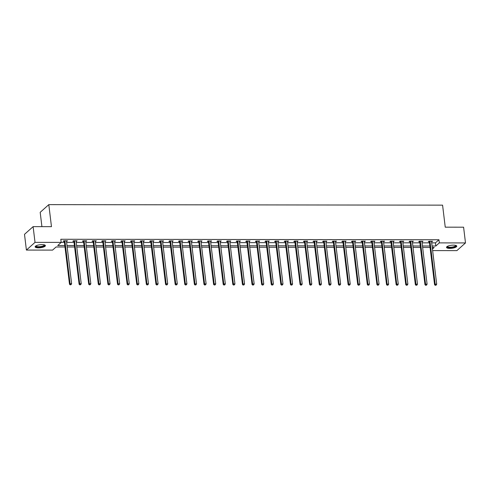 <?xml version="1.0" encoding="UTF-8"?>
<svg xmlns="http://www.w3.org/2000/svg" width="490" height="490" viewBox="0 0 490 490"><rect width="100%" height="100%" fill="white"/><g stroke="black" fill="none" stroke-linecap="round" stroke-linejoin="round"><path stroke-width="0.73" d="M42.073 244.608A5.17 1.507 -6.9 0 1 45.392 245.613A5.17 1.507 -6.9 0 1 38.441 247.854A5.17 1.507 -6.9 0 1 35.127 246.856A5.17 1.507 -6.9 0 1 42.073 244.608M453.464 245.141A5.17 1.507 -6.9 0 1 456.778 246.145A5.17 1.507 -6.9 0 1 449.832 248.387A5.17 1.507 -6.9 0 1 446.513 247.383A5.17 1.507 -6.9 0 1 453.464 245.141M41.919 226.65L40.186 212.329L48.804 204.636L442.58 205.145L445.245 227.17L463.595 227.195L465.5 242.93L456.882 250.623L432.627 250.592M64.992 246.991L56.068 246.978L52.577 250.102L26.405 250.065L35.023 242.372L64.435 242.391M35.023 242.372L33.118 226.637L24.5 234.33L26.405 250.065M431.696 242.862L435.451 242.869L438.948 239.751L60.815 239.261L61.195 242.409L57.698 245.527L64.815 245.533M66.616 242.391L74.039 242.403M76.226 242.403L83.649 242.415M85.83 242.415L93.253 242.428M95.44 242.428L102.863 242.44M105.044 242.44L112.467 242.452M114.654 242.452L122.077 242.464M124.264 242.464L131.681 242.477M133.868 242.477L141.292 242.489M143.478 242.489L150.896 242.501M153.082 242.501L160.506 242.513M162.692 242.513L170.116 242.525M172.296 242.525L179.72 242.538M181.906 242.538L189.33 242.55M191.51 242.55L198.934 242.562M201.121 242.562L208.544 242.575M210.725 242.575L218.148 242.587M220.335 242.587L227.758 242.599M229.939 242.605L237.362 242.611M239.549 242.617L246.972 242.624M249.159 242.63L256.576 242.636M258.763 242.642L266.186 242.648M268.373 242.654L275.79 242.66M277.977 242.666L285.401 242.673M287.587 242.679L295.011 242.685M297.191 242.691L304.615 242.697M306.801 242.703L314.225 242.709M316.405 242.715L323.829 242.721M326.015 242.728L333.439 242.734M335.619 242.74L343.043 242.746M345.23 242.752L352.653 242.758M354.834 242.764L362.257 242.771M364.444 242.777L371.867 242.783M374.054 242.789L381.471 242.795M383.658 242.801L391.081 242.813M393.268 242.813L400.685 242.826M402.872 242.826L410.295 242.838M412.482 242.838L419.899 242.85M422.086 242.85L429.51 242.862M431.561 241.772L432.578 241.252L428.885 241.245L428.297 241.766L429.295 241.766M421.957 241.76L422.968 241.239L419.275 241.233L418.693 241.754L419.691 241.754M412.347 241.748L413.364 241.227L409.665 241.221L409.083 241.742L410.081 241.742M402.743 241.729L403.754 241.215L400.06 241.209L399.479 241.729L400.477 241.729M393.133 241.717L394.15 241.203L390.45 241.196L389.869 241.717L390.867 241.717M383.523 241.705L384.54 241.19L380.846 241.184L380.265 241.705L381.263 241.705M373.919 241.693L374.936 241.178L371.236 241.172L370.654 241.693L371.653 241.693M364.309 241.68L365.326 241.166L361.632 241.16L361.05 241.68L362.043 241.68M354.705 241.668L355.716 241.154L352.022 241.147L351.44 241.668L352.439 241.668M345.095 241.656L346.112 241.141L342.418 241.135L341.836 241.656L342.829 241.656M335.491 241.644L336.501 241.129L332.808 241.123L332.226 241.644L333.224 241.644M325.881 241.631L326.897 241.111L323.204 241.111L322.622 241.631L323.614 241.631M316.277 241.619L317.287 241.098L313.594 241.098L313.012 241.619L314.01 241.619M306.667 241.607L307.683 241.086L303.99 241.086L303.402 241.607L304.4 241.607M297.062 241.595L298.073 241.074L294.38 241.074L293.798 241.595L294.796 241.595M287.452 241.582L288.469 241.062L284.77 241.062L284.188 241.576L285.186 241.582M277.848 241.57L278.859 241.049L275.166 241.049L274.584 241.564L275.582 241.57M268.238 241.558L269.255 241.037L265.555 241.037L264.974 241.552L265.972 241.558M258.628 241.546L259.645 241.025L255.952 241.025L255.37 241.539L256.368 241.546M249.024 241.533L250.041 241.013L246.341 241.007L245.76 241.527L246.758 241.533M239.414 241.521L240.431 241L236.737 240.994L236.156 241.515L237.148 241.521M229.81 241.509L230.827 240.988L227.127 240.982L226.545 241.503L227.544 241.509M220.2 241.496L221.217 240.976L217.523 240.97L216.941 241.49L217.934 241.49M210.596 241.484L211.607 240.964L207.913 240.958L207.331 241.478L208.33 241.478M200.986 241.472L202.003 240.951L198.309 240.945L197.727 241.466L198.72 241.466M191.382 241.46L192.392 240.939L188.699 240.933L188.117 241.454L189.115 241.454M181.772 241.448L182.788 240.927L179.095 240.921L178.513 241.441L179.505 241.441M172.168 241.435L173.178 240.915L169.485 240.909L168.903 241.429L169.901 241.429M162.558 241.423L163.574 240.902L159.875 240.896L159.293 241.417L160.291 241.417M152.954 241.411L153.964 240.89L150.271 240.884L149.689 241.405L150.687 241.405M143.343 241.399L144.36 240.878L140.661 240.872L140.079 241.392L141.077 241.392M133.733 241.386L134.75 240.866L131.057 240.86L130.475 241.38L131.473 241.38M124.129 241.374L125.146 240.853L121.447 240.847L120.865 241.368L121.863 241.368M114.519 241.362L115.536 240.841L111.843 240.835L111.261 241.356L112.259 241.356M104.915 241.35L105.932 240.829L102.232 240.823L101.651 241.343L102.649 241.343M95.305 241.337L96.322 240.817L92.628 240.811L92.047 241.331L93.039 241.331M85.701 241.325L86.712 240.804L83.018 240.798L82.436 241.319L83.435 241.319M76.091 241.313L77.108 240.792L73.414 240.786L72.832 241.307L73.825 241.307M66.487 241.3L67.498 240.78L63.804 240.774L63.222 241.294L64.221 241.294M33.118 226.637L51.468 226.662L48.804 204.636M438.948 239.751L439.328 242.893L465.5 242.93M432.076 246.011L435.83 246.017L439.328 242.893M67.001 245.539L74.419 245.545M76.605 245.551L84.029 245.557M86.216 245.564L93.633 245.57M95.82 245.576L103.243 245.582M105.43 245.588L112.847 245.594M115.034 245.6L122.457 245.606M124.644 245.613L132.067 245.625M134.248 245.625L141.671 245.637M143.858 245.637L151.281 245.649M153.462 245.649L160.885 245.662M163.072 245.662L170.496 245.674M172.676 245.674L180.1 245.686M182.286 245.686L189.71 245.698M191.89 245.698L199.314 245.711M201.5 245.711L208.924 245.723M211.11 245.723L218.528 245.735M220.714 245.735L228.138 245.747M230.325 245.747L237.742 245.76M239.929 245.76L247.352 245.772M249.539 245.772L256.962 245.784M259.143 245.784L266.566 245.796M268.753 245.796L276.176 245.809M278.357 245.809L285.78 245.821M287.967 245.821L295.39 245.833M297.571 245.833L304.994 245.845M307.181 245.845L314.605 245.858M316.785 245.864L324.209 245.87M326.395 245.876L333.819 245.882M336.005 245.888L343.423 245.894M345.609 245.9L353.033 245.907M355.219 245.913L362.637 245.919M364.823 245.925L372.247 245.931M374.434 245.937L381.857 245.943M384.038 245.949L391.461 245.956M393.648 245.962L401.071 245.968M403.252 245.974L410.675 245.98M412.862 245.986L420.285 245.992M422.466 245.998L429.889 246.005M432.443 249.043L434.201 247.468L432.254 247.468M430.067 247.462L422.643 247.456M420.457 247.45L413.039 247.444M410.853 247.438L403.429 247.432M401.243 247.425L393.825 247.419M391.639 247.413L384.215 247.407M382.029 247.401L374.605 247.395M372.425 247.389L365.001 247.383M362.814 247.377L355.391 247.37M353.21 247.364L345.787 247.358M343.6 247.352L336.177 247.346M333.996 247.34L326.573 247.334M324.386 247.328L316.963 247.321M314.782 247.315L307.359 247.303M305.172 247.303L297.749 247.291M295.562 247.291L288.144 247.279M285.958 247.279L278.534 247.266M276.348 247.266L268.93 247.254M266.744 247.254L259.32 247.242M257.134 247.242L249.71 247.23M247.53 247.23L240.106 247.217M237.92 247.217L230.496 247.205M228.316 247.205L220.892 247.193M218.705 247.193L211.282 247.181M209.101 247.181L201.678 247.168M199.491 247.168L192.068 247.156M189.887 247.156L182.464 247.144M180.277 247.144L172.854 247.132M170.673 247.132L163.25 247.119M161.063 247.119L153.64 247.107M151.453 247.107L144.036 247.095M141.849 247.095L134.425 247.083M132.239 247.083L124.821 247.07M122.635 247.07L115.211 247.058M113.025 247.052L105.601 247.046M103.421 247.04L95.997 247.034M93.811 247.027L86.387 247.021M84.207 247.015L76.783 247.009M74.596 247.003L67.173 246.997M435.451 242.869L435.83 246.017M431.929 241.252L431.996 241.772M422.325 241.239L422.386 241.76M412.715 241.227L412.782 241.748M403.111 241.215L403.172 241.735M393.501 241.203L393.568 241.723M383.897 241.19L383.958 241.711M374.287 241.172L374.354 241.699M364.683 241.16L364.744 241.68M355.072 241.147L355.134 241.668M345.468 241.135L345.53 241.656M335.858 241.123L335.92 241.644M326.254 241.111L326.316 241.631M316.644 241.098L316.705 241.619M307.034 241.086L307.101 241.607M297.43 241.074L297.491 241.595M287.82 241.062L287.887 241.582M278.216 241.049L278.277 241.57M268.606 241.037L268.673 241.558M259.002 241.025L259.063 241.546M249.392 241.013L249.459 241.533M239.788 241L239.849 241.521M230.178 240.988L230.239 241.509M220.574 240.976L220.635 241.496M210.963 240.964L211.025 241.484M201.359 240.951L201.421 241.472M191.749 240.939L191.811 241.46M182.145 240.927L182.207 241.448M172.535 240.915L172.596 241.435M162.925 240.902L162.992 241.423M153.321 240.89L153.382 241.411M143.711 240.878L143.778 241.399M134.107 240.866L134.168 241.386M124.497 240.853L124.564 241.374M114.893 240.841L114.954 241.362M105.283 240.829L105.35 241.35M95.679 240.817L95.74 241.337M86.069 240.804L86.13 241.325M76.465 240.792L76.526 241.313M66.854 240.78L66.916 241.3M430 241.576L429.418 242.097L434.575 284.702L435.157 284.182L430 241.576A0.662 0.582 48.2 0 0 429.926 241.337L429.877 241.245M435.543 285.156L436.155 285.156L435.543 285.156L435.157 284.182L436.694 284.182L431.537 241.576A0.662 0.582 48.2 0 1 431.555 241.343L431.58 241.252M429.418 242.097A0.662 0.582 48.2 0 0 429.344 241.858L429.026 241.245M434.575 284.702L435.31 285.364M436.155 285.156L436.694 284.182M455.865 245.429A4.471 1.305 -6.9 0 1 455.97 245.564A4.471 1.305 -6.9 0 1 452.301 247.481A4.471 1.305 -6.9 0 1 447.199 246.96A4.471 1.305 -6.9 0 1 447.235 246.476M447.437 246.36A4.141 1.207 173.1 0 0 447.437 246.446A4.141 1.207 173.1 0 0 447.486 246.593A4.141 1.207 173.1 0 0 451.952 247.113A4.141 1.207 173.1 0 0 455.657 245.447A4.141 1.207 173.1 0 0 455.639 245.368M446.574 247.095A5.139 1.501 173.1 0 0 451.768 247.75A5.139 1.501 173.1 0 0 456.656 245.876M44.474 244.896A4.471 1.305 -6.9 0 1 43.2 246.366A4.471 1.305 -6.9 0 1 38.624 247.132A4.471 1.305 -6.9 0 1 35.844 245.943M36.046 245.827A4.141 1.207 173.1 0 0 36.046 245.913A4.141 1.207 173.1 0 0 38.704 246.715A4.141 1.207 173.1 0 0 44.272 244.914A4.141 1.207 173.1 0 0 44.253 244.835M35.182 246.562A5.139 1.501 173.1 0 0 38.392 247.34A5.139 1.501 173.1 0 0 45.264 245.343M420.389 241.564L419.808 242.085L424.965 284.69L425.547 284.169L420.389 241.564A0.662 0.582 48.2 0 0 420.316 241.325L420.273 241.233M425.933 285.143L426.551 285.143L425.933 285.143L425.547 284.169L427.09 284.169L421.933 241.564A0.662 0.582 48.2 0 1 421.945 241.331L421.97 241.239M419.808 242.085A0.662 0.582 48.2 0 0 419.734 241.846L419.422 241.233M424.965 284.69L425.7 285.352M426.551 285.143L427.09 284.169M410.785 241.552L410.204 242.066L415.361 284.678L415.943 284.157L410.785 241.552A0.662 0.582 48.2 0 0 410.712 241.313L410.663 241.221M416.329 285.131L416.941 285.131L416.329 285.131L415.943 284.157L417.48 284.157L412.323 241.552A0.662 0.582 48.2 0 1 412.341 241.319L412.366 241.227M410.204 242.066A0.662 0.582 48.2 0 0 410.13 241.833L409.812 241.221M415.361 284.678L416.096 285.339M416.941 285.131L417.48 284.157M401.175 241.539L400.593 242.054L405.751 284.666L406.333 284.145L401.175 241.539A0.662 0.582 48.2 0 0 401.102 241.3L401.059 241.209M406.718 285.119L407.337 285.119L406.718 285.119L406.333 284.145L407.87 284.145L402.719 241.539A0.662 0.582 48.2 0 1 402.731 241.307L402.755 241.215M400.593 242.054A0.662 0.582 48.2 0 0 400.52 241.821L400.208 241.209M405.751 284.666L406.486 285.327M407.337 285.119L407.87 284.145M391.571 241.527L390.989 242.042L396.147 284.647L396.729 284.133L391.571 241.527A0.662 0.582 48.2 0 0 391.498 241.288L391.449 241.196M397.114 285.107L397.727 285.107L397.114 285.107L396.729 284.133L398.266 284.133L393.109 241.527A0.662 0.582 48.2 0 1 393.127 241.294L393.151 241.196M390.989 242.042A0.662 0.582 48.2 0 0 390.916 241.809L390.597 241.196M396.147 284.647L396.882 285.315M397.727 285.107L398.266 284.133M381.961 241.515L381.379 242.029L386.537 284.635L387.118 284.12L381.961 241.515A0.662 0.582 48.2 0 0 381.888 241.276L381.845 241.184M387.504 285.094L388.123 285.094L387.504 285.094L387.118 284.12L388.656 284.12L383.505 241.515A0.662 0.582 48.2 0 1 383.517 241.282L383.541 241.184M381.379 242.029A0.662 0.582 48.2 0 0 381.306 241.797L380.993 241.184M386.537 284.635L387.272 285.303M388.123 285.094L388.656 284.12M372.357 241.503L371.775 242.017L376.926 284.623L377.508 284.108L372.357 241.503A0.662 0.582 48.2 0 0 372.284 241.264L372.235 241.172M377.9 285.082L378.513 285.082L377.9 285.082L377.508 284.108L379.052 284.108L373.895 241.503A0.662 0.582 48.2 0 1 373.913 241.264L373.937 241.172M371.775 242.017A0.662 0.582 48.2 0 0 371.702 241.784L371.383 241.172M376.926 284.623L377.668 285.29M378.513 285.082L379.052 284.108M362.747 241.484L362.165 242.005L367.322 284.61L367.904 284.096L362.747 241.484A0.662 0.582 48.2 0 0 362.674 241.252L362.631 241.16M368.29 285.07L368.909 285.07L368.29 285.07L367.904 284.096L369.442 284.096L364.291 241.49A0.662 0.582 48.2 0 1 364.303 241.252L364.327 241.16M362.165 242.005A0.662 0.582 48.2 0 0 362.092 241.772L361.779 241.16M367.322 284.61L368.057 285.278M368.909 285.07L369.442 284.096M353.143 241.472L352.561 241.993L357.712 284.598L358.294 284.084L353.143 241.472A0.662 0.582 48.2 0 0 353.07 241.239L353.021 241.147M358.68 285.058L359.299 285.058L358.68 285.058L358.294 284.084L359.838 284.084L354.68 241.478A0.662 0.582 48.2 0 1 354.699 241.239L354.723 241.147M352.561 241.993A0.662 0.582 48.2 0 0 352.488 241.76L352.169 241.147M357.712 284.598L358.447 285.266M359.299 285.058L359.838 284.084M343.533 241.46L342.951 241.98L348.108 284.586L348.69 284.065L343.533 241.46A0.662 0.582 48.2 0 0 343.459 241.227L343.41 241.135M349.076 285.045L349.688 285.045L349.076 285.045L348.69 284.065L350.228 284.071L345.07 241.466A0.662 0.582 48.2 0 1 345.089 241.227L345.113 241.135M342.951 241.98A0.662 0.582 48.2 0 0 342.877 241.748L342.565 241.135M348.108 284.586L348.843 285.254M349.688 285.045L350.228 284.071M333.929 241.448L333.347 241.968L338.498 284.574L339.08 284.053L333.929 241.448A0.662 0.582 48.2 0 0 333.855 241.215L333.806 241.123M339.466 285.033L340.085 285.033L339.466 285.033L339.08 284.053L340.624 284.059L335.466 241.454A0.662 0.582 48.2 0 1 335.485 241.215L335.509 241.123M333.347 241.968A0.662 0.582 48.2 0 0 333.274 241.735L332.955 241.123M338.498 284.574L339.233 285.241M340.085 285.033L340.624 284.059M324.319 241.435L323.737 241.956L328.894 284.561L329.476 284.041L324.319 241.435A0.662 0.582 48.2 0 0 324.245 241.203L324.196 241.111M329.862 285.021L330.474 285.021L329.862 285.021L329.476 284.041L331.013 284.047L325.856 241.441A0.662 0.582 48.2 0 1 325.875 241.203L325.899 241.111M323.737 241.956A0.662 0.582 48.2 0 0 323.663 241.723L323.351 241.111M328.894 284.561L329.629 285.229M330.474 285.021L331.013 284.047M314.709 241.423L314.127 241.944L319.284 284.549L319.866 284.029L314.709 241.423A0.662 0.582 48.2 0 0 314.641 241.19L314.592 241.098M320.252 285.009L320.87 285.009L320.252 285.009L319.866 284.029L321.409 284.035L316.252 241.429A0.662 0.582 48.2 0 1 316.264 241.19L316.295 241.098M314.127 241.944A0.662 0.582 48.2 0 0 314.059 241.711L313.741 241.098M319.284 284.549L320.019 285.211M320.87 285.009L321.409 284.035M305.105 241.411L304.523 241.931L309.68 284.537L310.262 284.016L305.105 241.411A0.662 0.582 48.2 0 0 305.031 241.178L304.982 241.086M310.648 284.996L311.26 284.996L310.648 284.996L310.262 284.016L311.799 284.022L306.642 241.417A0.662 0.582 48.2 0 1 306.66 241.178L306.685 241.086M304.523 241.931A0.662 0.582 48.2 0 0 304.449 241.699L304.131 241.086M309.68 284.537L310.415 285.198M311.26 284.996L311.799 284.022M295.495 241.399L294.913 241.919L300.07 284.525L300.652 284.004L295.495 241.399A0.662 0.582 48.2 0 0 295.427 241.166L295.378 241.074M301.038 284.978L301.656 284.984L301.038 284.978L300.652 284.004L302.195 284.01L297.038 241.405A0.662 0.582 48.2 0 1 297.05 241.166L297.081 241.074M294.913 241.919A0.662 0.582 48.2 0 0 294.839 241.686L294.527 241.074M300.07 284.525L300.805 285.186M301.656 284.984L302.195 284.01M285.891 241.386L285.309 241.907L290.466 284.512L291.048 283.992L285.891 241.386A0.662 0.582 48.2 0 0 285.817 241.154L285.768 241.062M291.434 284.966L292.046 284.972L291.434 284.966L291.048 283.992L292.585 283.998L287.428 241.392A0.662 0.582 48.2 0 1 287.446 241.154L287.471 241.062M285.309 241.907A0.662 0.582 48.2 0 0 285.235 241.674L284.917 241.062M290.466 284.512L291.201 285.174M292.046 284.972L292.585 283.998M276.28 241.374L275.699 241.895L280.856 284.5L281.438 283.98L276.28 241.374A0.662 0.582 48.2 0 0 276.207 241.141L276.164 241.049M281.824 284.953L282.442 284.96L281.824 284.953L281.438 283.98L282.975 283.986L277.824 241.38A0.662 0.582 48.2 0 1 277.836 241.141L277.861 241.049M275.699 241.895A0.662 0.582 48.2 0 0 275.625 241.662L275.313 241.049M280.856 284.5L281.591 285.162M282.442 284.96L282.975 283.986M266.676 241.362L266.095 241.882L271.252 284.488L271.834 283.967L266.676 241.362A0.662 0.582 48.2 0 0 266.603 241.129L266.554 241.037M272.22 284.941L272.832 284.947L272.22 284.941L271.834 283.967L273.371 283.973L268.214 241.368A0.662 0.582 48.2 0 1 268.232 241.129L268.257 241.037M266.095 241.882A0.662 0.582 48.2 0 0 266.021 241.65L265.703 241.037M271.252 284.488L271.987 285.149M272.832 284.947L273.371 283.973M257.066 241.35L256.484 241.87L261.642 284.476L262.224 283.955L257.066 241.35A0.662 0.582 48.2 0 0 256.993 241.117L256.95 241.025M262.609 284.929L263.228 284.929L262.609 284.929L262.224 283.955L263.761 283.961L258.61 241.356A0.662 0.582 48.2 0 1 258.622 241.117L258.647 241.025M256.484 241.87A0.662 0.582 48.2 0 0 256.411 241.637L256.099 241.025M261.642 284.476L262.377 285.137M263.228 284.929L263.761 283.961M247.462 241.337L246.88 241.858L252.032 284.463L252.62 283.943L247.462 241.337A0.662 0.582 48.2 0 0 247.389 241.105L247.34 241.013M253.005 284.917L253.618 284.917L253.005 284.917L252.62 283.943L254.157 283.949L249 241.337A0.662 0.582 48.2 0 1 249.018 241.105L249.043 241.013M246.88 241.858A0.662 0.582 48.2 0 0 246.807 241.625L246.488 241.013M252.032 284.463L252.773 285.125M253.618 284.917L254.157 283.949M237.852 241.325L237.27 241.846L242.428 284.451L243.009 283.93L237.852 241.325A0.662 0.582 48.2 0 0 237.779 241.092L237.736 241M243.395 284.904L244.014 284.904L243.395 284.904L243.009 283.93L244.547 283.937L239.396 241.325A0.662 0.582 48.2 0 1 239.408 241.092L239.432 241M237.27 241.846A0.662 0.582 48.2 0 0 237.197 241.613L236.884 241M242.428 284.451L243.163 285.113M244.014 284.904L244.547 283.937M228.248 241.313L227.666 241.833L232.817 284.439L233.399 283.918L228.248 241.313A0.662 0.582 48.2 0 0 228.175 241.08L228.126 240.988M233.785 284.892L234.404 284.892L233.785 284.892L233.399 283.918L234.943 283.918L229.786 241.313A0.662 0.582 48.2 0 1 229.804 241.08L229.828 240.988M227.666 241.833A0.662 0.582 48.2 0 0 227.593 241.601L227.274 240.982M232.817 284.439L233.552 285.1M234.404 284.892L234.943 283.918M218.638 241.3L218.056 241.821L223.213 284.427L223.795 283.906L218.638 241.3A0.662 0.582 48.2 0 0 218.565 241.068L218.516 240.976M224.181 284.88L224.8 284.88L224.181 284.88L223.795 283.906L225.333 283.906L220.175 241.3A0.662 0.582 48.2 0 1 220.194 241.068L220.218 240.976M218.056 241.821A0.662 0.582 48.2 0 0 217.983 241.588L217.67 240.97M223.213 284.427L223.948 285.088M224.8 284.88L225.333 283.906M209.034 241.288L208.452 241.809L213.603 284.414L214.185 283.894L209.034 241.288A0.662 0.582 48.2 0 0 208.961 241.056L208.912 240.964M214.571 284.868L215.19 284.868L214.571 284.868L214.185 283.894L215.729 283.894L210.571 241.288A0.662 0.582 48.2 0 1 210.59 241.056L210.614 240.964M208.452 241.809A0.662 0.582 48.2 0 0 208.379 241.576L208.06 240.958M213.603 284.414L214.338 285.076M215.19 284.868L215.729 283.894M199.424 241.276L198.842 241.797L203.999 284.402L204.581 283.882L199.424 241.276A0.662 0.582 48.2 0 0 199.35 241.043L199.301 240.951M204.967 284.855L205.579 284.855L204.967 284.855L204.581 283.882L206.119 283.882L200.961 241.276A0.662 0.582 48.2 0 1 200.98 241.043L201.004 240.951M198.842 241.797A0.662 0.582 48.2 0 0 198.769 241.564L198.456 240.945M203.999 284.402L204.734 285.064M205.579 284.855L206.119 283.882M189.82 241.264L189.232 241.784L194.389 284.39L194.971 283.869L189.82 241.264A0.662 0.582 48.2 0 0 189.746 241.031L189.697 240.939M195.357 284.843L195.976 284.843L195.357 284.843L194.971 283.869L196.514 283.869L191.357 241.264A0.662 0.582 48.2 0 1 191.376 241.031L191.4 240.939M189.232 241.784A0.662 0.582 48.2 0 0 189.165 241.546L188.846 240.933M194.389 284.39L195.124 285.051M195.976 284.843L196.514 283.869M180.21 241.252L179.628 241.772L184.785 284.378L185.367 283.857L180.21 241.252A0.662 0.582 48.2 0 0 180.136 241.019L180.087 240.927M185.753 284.831L186.365 284.831L185.753 284.831L185.367 283.857L186.904 283.857L181.747 241.252A0.662 0.582 48.2 0 1 181.766 241.019L181.79 240.927M179.628 241.772A0.662 0.582 48.2 0 0 179.554 241.533L179.242 240.921M184.785 284.378L185.52 285.039M186.365 284.831L186.904 283.857M170.6 241.239L170.018 241.76L175.175 284.365L175.757 283.845L170.6 241.239A0.662 0.582 48.2 0 0 170.532 241.007L170.483 240.909M176.143 284.819L176.761 284.819L176.143 284.819L175.757 283.845L177.3 283.845L172.143 241.239A0.662 0.582 48.2 0 1 172.155 241.007L172.186 240.915M170.018 241.76A0.662 0.582 48.2 0 0 169.944 241.521L169.632 240.909M175.175 284.365L175.91 285.027M176.761 284.819L177.3 283.845M160.996 241.227L160.414 241.748L165.571 284.353L166.153 283.832L160.996 241.227A0.662 0.582 48.2 0 0 160.922 240.994L160.873 240.896M166.539 284.806L167.151 284.806L166.539 284.806L166.153 283.832L167.69 283.832L162.533 241.227A0.662 0.582 48.2 0 1 162.551 240.994L162.576 240.902M160.414 241.748A0.662 0.582 48.2 0 0 160.34 241.509L160.022 240.896M165.571 284.353L166.306 285.015M167.151 284.806L167.69 283.832M151.386 241.215L150.804 241.735L155.961 284.341L156.543 283.82L151.386 241.215A0.662 0.582 48.2 0 0 151.312 240.982L151.269 240.884M156.929 284.794L157.547 284.794L156.929 284.794L156.543 283.82L158.086 283.82L152.929 241.215A0.662 0.582 48.2 0 1 152.941 240.982L152.966 240.89M150.804 241.735A0.662 0.582 48.2 0 0 150.73 241.496L150.418 240.884M155.961 284.341L156.696 285.002M157.547 284.794L158.086 283.82M141.781 241.203L141.2 241.723L146.357 284.329L146.939 283.808L141.781 241.203A0.662 0.582 48.2 0 0 141.708 240.964L141.659 240.872M147.325 284.782L147.937 284.782L147.325 284.782L146.939 283.808L148.476 283.808L143.319 241.203A0.662 0.582 48.2 0 1 143.337 240.97L143.362 240.878M141.2 241.723A0.662 0.582 48.2 0 0 141.126 241.484L140.808 240.872M146.357 284.329L147.092 284.99M147.937 284.782L148.476 283.808M132.171 241.19L131.59 241.711L136.747 284.316L137.329 283.796L132.171 241.19A0.662 0.582 48.2 0 0 132.098 240.951L132.055 240.86M137.715 284.77L138.333 284.77L137.715 284.77L137.329 283.796L138.866 283.796L133.715 241.19A0.662 0.582 48.2 0 1 133.727 240.958L133.752 240.866M131.59 241.711A0.662 0.582 48.2 0 0 131.516 241.472L131.204 240.86M136.747 284.316L137.482 284.978M138.333 284.77L138.866 283.796M122.567 241.178L121.986 241.699L127.137 284.304L127.725 283.784L122.567 241.178A0.662 0.582 48.2 0 0 122.494 240.939L122.445 240.847M128.111 284.757L128.723 284.757L128.111 284.757L127.725 283.784L129.262 283.784L124.105 241.178A0.662 0.582 48.2 0 1 124.123 240.945L124.148 240.853M121.986 241.699A0.662 0.582 48.2 0 0 121.912 241.46L121.594 240.847M127.137 284.304L127.878 284.966M128.723 284.757L129.262 283.784M112.957 241.166L112.375 241.686L117.533 284.292L118.115 283.771L112.957 241.166A0.662 0.582 48.2 0 0 112.884 240.927L112.841 240.835M118.5 284.745L119.119 284.745L118.5 284.745L118.115 283.771L119.652 283.771L114.501 241.166A0.662 0.582 48.2 0 1 114.513 240.933L114.538 240.841M112.375 241.686A0.662 0.582 48.2 0 0 112.302 241.448L111.99 240.835M117.533 284.292L118.268 284.953M119.119 284.745L119.652 283.771M103.353 241.154L102.771 241.674L107.922 284.28L108.504 283.759L103.353 241.154A0.662 0.582 48.2 0 0 103.28 240.915L103.231 240.823M108.896 284.733L109.509 284.733L108.896 284.733L108.504 283.759L110.048 283.759L104.891 241.154A0.662 0.582 48.2 0 1 104.909 240.921L104.934 240.829M102.771 241.674A0.662 0.582 48.2 0 0 102.698 241.435L102.379 240.823M107.922 284.28L108.664 284.941M109.509 284.733L110.048 283.759M93.743 241.141L93.161 241.662L98.319 284.267L98.9 283.747L93.743 241.141A0.662 0.582 48.2 0 0 93.67 240.902L93.621 240.811M99.286 284.721L99.905 284.721L99.286 284.721L98.9 283.747L100.438 283.747L95.287 241.141A0.662 0.582 48.2 0 1 95.299 240.909L95.323 240.817M93.161 241.662A0.662 0.582 48.2 0 0 93.088 241.423L92.775 240.811M98.319 284.267L99.053 284.929M99.905 284.721L100.438 283.747M84.139 241.129L83.557 241.65L88.708 284.255L89.29 283.735L84.139 241.129A0.662 0.582 48.2 0 0 84.066 240.89L84.017 240.798M89.676 284.708L90.295 284.708L89.676 284.708L89.29 283.735L90.834 283.735L85.677 241.129A0.662 0.582 48.2 0 1 85.695 240.896L85.719 240.804M83.557 241.65A0.662 0.582 48.2 0 0 83.484 241.411L83.165 240.798M88.708 284.255L89.443 284.917M90.295 284.708L90.834 283.735M74.529 241.117L73.947 241.637L79.104 284.243L79.686 283.722L74.529 241.117A0.662 0.582 48.2 0 0 74.456 240.878L74.407 240.786M80.072 284.696L80.685 284.696L80.072 284.696L79.686 283.722L81.224 283.722L76.066 241.117A0.662 0.582 48.2 0 1 76.085 240.884L76.109 240.792M73.947 241.637A0.662 0.582 48.2 0 0 73.874 241.399L73.561 240.786M79.104 284.243L79.839 284.904M80.685 284.696L81.224 283.722M64.925 241.105L64.337 241.625L69.494 284.231L70.076 283.71L64.925 241.105A0.662 0.582 48.2 0 0 64.852 240.866L64.803 240.774M70.462 284.684L71.081 284.684L70.462 284.684L70.076 283.71L71.62 283.71L66.462 241.105A0.662 0.582 48.2 0 1 66.481 240.872L66.505 240.78M64.337 241.625A0.662 0.582 48.2 0 0 64.27 241.386L63.951 240.774M69.494 284.231L70.229 284.892M71.081 284.684L71.62 283.71M429.926 241.337L429.344 241.858M420.316 241.325L419.734 241.846M410.712 241.313L410.13 241.833M401.102 241.3L400.52 241.821M391.498 241.288L390.916 241.809M381.888 241.276L381.306 241.797M372.284 241.264L371.702 241.784M362.674 241.252L362.092 241.772M353.07 241.239L352.488 241.76M343.459 241.227L342.877 241.748M333.855 241.215L333.274 241.735M324.245 241.203L323.663 241.723M314.641 241.19L314.059 241.711M305.031 241.178L304.449 241.699M295.427 241.166L294.839 241.686M285.817 241.154L285.235 241.674M276.207 241.141L275.625 241.662M266.603 241.129L266.021 241.65M256.993 241.117L256.411 241.637M247.389 241.105L246.807 241.625M237.779 241.092L237.197 241.613M228.175 241.08L227.593 241.601M218.565 241.068L217.983 241.588M208.961 241.056L208.379 241.576M199.35 241.043L198.769 241.564M189.746 241.031L189.165 241.546M180.136 241.019L179.554 241.533M170.532 241.007L169.944 241.521M160.922 240.994L160.34 241.509M151.312 240.982L150.73 241.496M141.708 240.964L141.126 241.484M132.098 240.951L131.516 241.472M122.494 240.939L121.912 241.46M112.884 240.927L112.302 241.448M103.28 240.915L102.698 241.435M93.67 240.902L93.088 241.423M84.066 240.89L83.484 241.411M74.456 240.878L73.874 241.399M64.852 240.866L64.27 241.386"/></g></svg>
